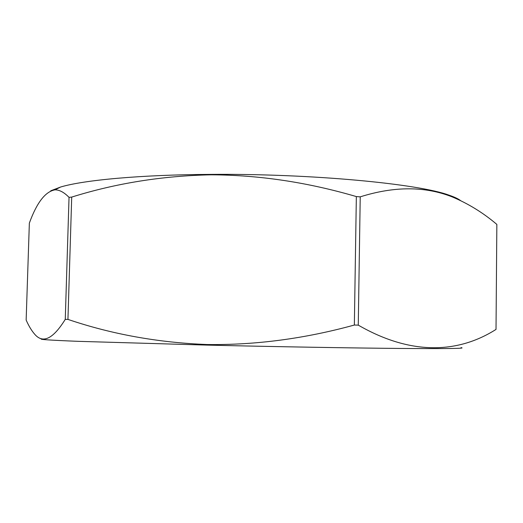 <?xml version="1.0" encoding="UTF-8"?>
<svg xmlns="http://www.w3.org/2000/svg" width="523" height="523" viewBox="0 0 523 523"><rect width="100%" height="100%" fill="white"/><g stroke="black" fill="none" stroke-linecap="round" stroke-linejoin="round"><path stroke-width="0.78" d="M461.005 347.632C467.183 348.521 446.629 348.789 399.33 348.442C351.574 348.024 276.497 346.742 207.324 345.108L78.019 341.329C49.822 340.192 37.806 339.381 41.964 338.891M354.352 325.038C304.739 338.682 255.655 345.173 207.121 344.526C158.083 342.624 111.693 334.249 67.944 319.403L65.264 319.37C53.189 338.799 43.063 343.827 34.891 334.452C31.713 330.882 28.804 326.077 26.15 320.05L29.353 223.112C36.793 202.656 45.331 191.568 54.961 189.849C59.419 189.803 64.107 192.307 69.036 197.361L71.71 197.086C116.008 183.233 162.463 175.806 211.076 174.813C259.133 175.015 307.557 182.272 356.346 196.576L360.229 196.851L358.268 325.129L354.352 325.038L356.346 196.576M50.724 190.803L60.609 187.025C83.615 180.089 140.622 174.734 211.305 174.388C312.453 173.558 418.746 183.867 448.995 195.157C454.304 196.962 458.128 198.747 460.469 200.518M358.268 325.129C412.745 356.542 459.527 352.567 496.02 329.412L496.85 224.413C483.219 212.809 468.275 203.617 452.029 196.831C424.846 186.142 394.244 186.149 360.229 196.851M71.71 197.086L67.944 319.403M65.264 319.37L69.036 197.361M60.609 187.025L54.961 189.842M448.995 195.157L452.029 196.831"/></g></svg>

